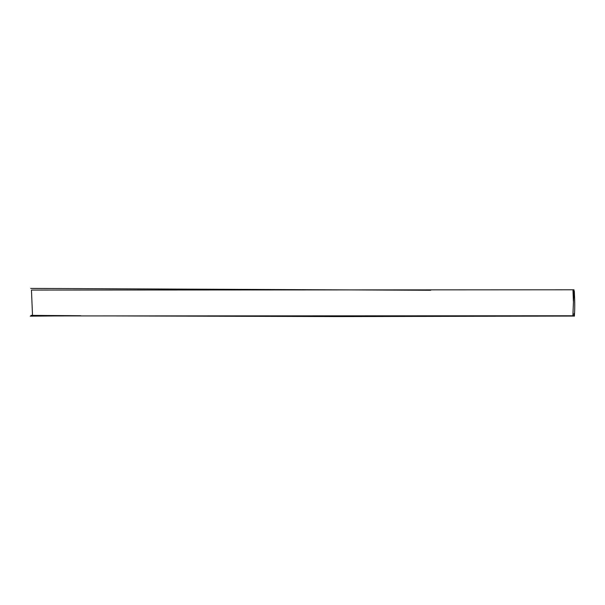 <?xml version="1.0" encoding="UTF-8"?>
<svg xmlns="http://www.w3.org/2000/svg" width="605" height="605" viewBox="0 0 605 605"><rect width="100%" height="100%" fill="white"/><g stroke="black" fill="none" stroke-linecap="round" stroke-linejoin="round"><path stroke-width="0.91" d="M31.445 290.06L32.549 315.939L572.882 315.772L573.971 289.787L31.445 290.06M573.003 290.445L573.404 301.298M30.984 315.387L80.76 315.727M112.606 315.916L337.401 316.589L574.122 316.06M430.7 290.271L30.704 288.411M574.077 313.458L573.911 315.371M574.387 316.15C575.075 305.086 574.629 299.505 574.327 291.073M54.858 315.939L30.25 316.165"/></g></svg>
